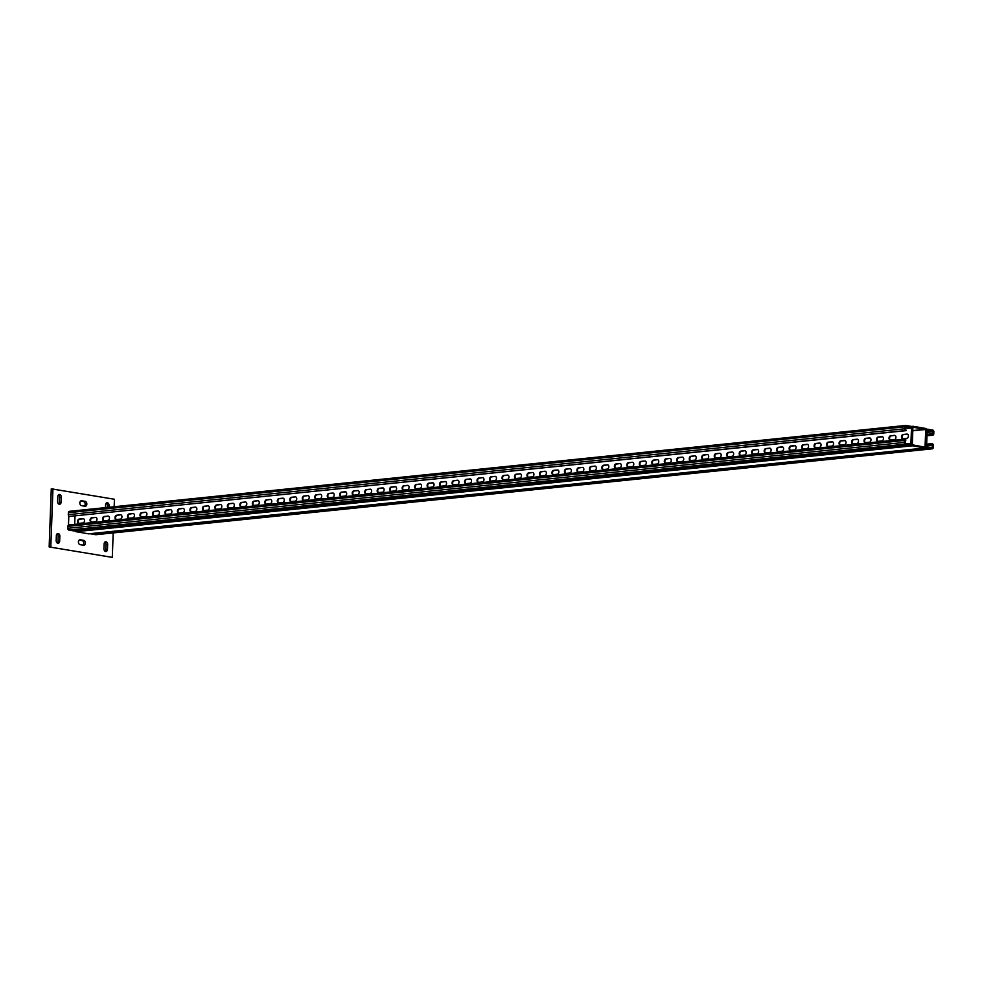 <?xml version="1.0" encoding="UTF-8"?>
<svg xmlns="http://www.w3.org/2000/svg" width="983" height="983" viewBox="0 0 983 983"><rect width="100%" height="100%" fill="white"/><g stroke="black" fill="none" stroke-linecap="round" stroke-linejoin="round"><path stroke-width="1.47" d="M59.263 504.267A2.458 1.745 -95.9 0 1 57.604 501.527L57.788 496.648A2.458 1.745 -95.9 0 1 59.275 494.498A2.458 1.745 -95.9 0 1 61.278 497.251L61.093 502.129A2.458 1.745 -95.9 0 1 59.607 504.279A2.458 1.745 -95.9 0 1 59.263 504.267M105.623 551.512A2.458 1.745 -95.9 0 1 103.965 548.772L104.149 543.894A2.458 1.745 -95.9 0 1 105.636 541.756A2.458 1.745 -95.9 0 1 107.638 544.496L107.454 549.374A2.458 1.745 -95.9 0 1 105.967 551.524A2.458 1.745 -95.9 0 1 105.623 551.512M57.837 543.267A2.458 1.745 -95.9 0 1 56.178 540.527L56.35 535.649A2.458 1.745 -95.9 0 1 57.85 533.499A2.458 1.745 -95.9 0 1 59.852 536.251L59.668 541.129A2.458 1.745 -95.9 0 1 58.169 543.28A2.458 1.745 -95.9 0 1 57.837 543.267M113.192 532.921L112.295 557.373L49.15 546.929L51.276 488.821L114.433 499.253L114.151 506.724M112.295 557.373L49.15 546.929M50.809 546.769L52.947 488.649M68.478 525.094L68.81 516.1M80.25 539.778L83.739 540.38A2.458 1.745 -95.9 0 1 85.398 542.874A2.458 1.745 -95.9 0 1 83.899 545.27A2.458 1.745 -95.9 0 1 83.567 545.258L80.065 544.656A2.458 1.745 -95.9 0 1 78.419 542.149A2.458 1.745 -95.9 0 1 79.906 539.765A2.458 1.745 -95.9 0 1 80.25 539.778L79.574 539.839M84.993 506.245L81.503 505.643A2.458 1.745 -95.9 0 1 79.844 503.149A2.458 1.745 -95.9 0 1 81.343 500.752A2.458 1.745 -95.9 0 1 81.675 500.765L85.177 501.379A2.458 1.745 -95.9 0 1 86.836 503.874A2.458 1.745 -95.9 0 1 85.337 506.257A2.458 1.745 -95.9 0 1 84.993 506.245M105.476 507.621L105.574 504.893A2.458 1.745 -95.9 0 1 107.073 502.743A2.458 1.745 -95.9 0 1 109.064 505.495L109.002 507.253M58.476 494.891A2.458 1.745 -95.9 0 1 59.619 497.423L59.435 502.301A2.458 1.745 -95.9 0 1 58.747 504.058M104.837 542.137A2.458 1.745 -95.9 0 1 105.967 544.668L105.795 549.546A2.458 1.745 -95.9 0 1 105.095 551.303M79.218 540.06L82.081 540.552A2.458 1.745 -95.9 0 1 83.678 542.53A2.458 1.745 -95.9 0 1 82.928 545.147M57.051 533.892A2.458 1.745 -95.9 0 1 58.181 536.423L58.009 541.301A2.458 1.745 -95.9 0 1 57.309 543.058M80.643 501.047L83.506 501.539A2.458 1.745 -95.9 0 1 85.103 503.529A2.458 1.745 -95.9 0 1 84.366 506.134M106.262 503.136A2.458 1.745 -95.9 0 1 107.405 505.667L107.344 507.425M906.83 438.369A2.163 1.499 -80.2 0 0 908.427 436.071A2.163 1.499 -80.2 0 0 907.272 434.093A2.163 1.499 -80.2 0 0 906.99 434.081L903.107 434.486A2.163 1.499 -80.2 0 0 901.509 436.575A2.163 1.499 -80.2 0 0 902.652 438.762A2.163 1.499 -80.2 0 0 902.947 438.774L906.83 438.369M894.346 439.659A2.163 1.499 -80.2 0 0 895.943 437.349A2.163 1.499 -80.2 0 0 894.788 435.371A2.163 1.499 -80.2 0 0 894.505 435.371L890.623 435.764A2.163 1.499 -80.2 0 0 889.025 437.865A2.163 1.499 -80.2 0 0 890.168 440.04A2.163 1.499 -80.2 0 0 890.463 440.052L894.346 439.659M881.862 440.937A2.163 1.499 -80.2 0 0 883.459 438.639A2.163 1.499 -80.2 0 0 882.304 436.661A2.163 1.499 -80.2 0 0 882.021 436.649L878.138 437.042A2.163 1.499 -80.2 0 0 876.541 439.143A2.163 1.499 -80.2 0 0 877.684 441.33A2.163 1.499 -80.2 0 0 877.979 441.33L881.862 440.937M869.377 442.215A2.163 1.499 -80.2 0 0 870.987 439.917A2.163 1.499 -80.2 0 0 869.82 437.939A2.163 1.499 -80.2 0 0 869.537 437.926L865.654 438.332A2.163 1.499 -80.2 0 0 864.057 440.421A2.163 1.499 -80.2 0 0 865.2 442.608A2.163 1.499 -80.2 0 0 865.495 442.62L869.377 442.215M856.893 443.505A2.163 1.499 -80.2 0 0 858.503 441.195A2.163 1.499 -80.2 0 0 857.336 439.217A2.163 1.499 -80.2 0 0 857.053 439.204L853.17 439.61A2.163 1.499 -80.2 0 0 851.573 441.699A2.163 1.499 -80.2 0 0 852.716 443.886A2.163 1.499 -80.2 0 0 853.011 443.898L856.893 443.505M844.409 444.783A2.163 1.499 -80.2 0 0 846.019 442.485A2.163 1.499 -80.2 0 0 844.852 440.507A2.163 1.499 -80.2 0 0 844.569 440.495L840.686 440.888A2.163 1.499 -80.2 0 0 839.089 442.989A2.163 1.499 -80.2 0 0 840.232 445.176A2.163 1.499 -80.2 0 0 840.526 445.176L844.409 444.783M831.925 446.061A2.163 1.499 -80.2 0 0 833.535 443.763A2.163 1.499 -80.2 0 0 832.368 441.785A2.163 1.499 -80.2 0 0 832.085 441.772L828.202 442.178A2.163 1.499 -80.2 0 0 826.605 444.267A2.163 1.499 -80.2 0 0 827.747 446.454A2.163 1.499 -80.2 0 0 828.042 446.466L831.925 446.061M819.441 447.351A2.163 1.499 -80.2 0 0 821.051 445.041A2.163 1.499 -80.2 0 0 819.883 443.063A2.163 1.499 -80.2 0 0 819.601 443.05L815.718 443.456A2.163 1.499 -80.2 0 0 814.121 445.545A2.163 1.499 -80.2 0 0 815.263 447.732A2.163 1.499 -80.2 0 0 815.558 447.744L819.441 447.351M806.957 448.629A2.163 1.499 -80.2 0 0 808.567 446.331A2.163 1.499 -80.2 0 0 807.399 444.341A2.163 1.499 -80.2 0 0 807.117 444.341L803.234 444.734A2.163 1.499 -80.2 0 0 801.636 446.835A2.163 1.499 -80.2 0 0 802.779 449.022A2.163 1.499 -80.2 0 0 803.074 449.022L806.957 448.629M794.473 449.907A2.163 1.499 -80.2 0 0 796.083 447.609A2.163 1.499 -80.2 0 0 794.928 445.631A2.163 1.499 -80.2 0 0 794.633 445.618L790.75 446.012A2.163 1.499 -80.2 0 0 789.152 448.113A2.163 1.499 -80.2 0 0 790.295 450.3A2.163 1.499 -80.2 0 0 790.59 450.312L794.473 449.907M781.989 451.197A2.163 1.499 -80.2 0 0 783.598 448.887A2.163 1.499 -80.2 0 0 782.443 446.909A2.163 1.499 -80.2 0 0 782.149 446.896L778.266 447.302A2.163 1.499 -80.2 0 0 776.668 449.391A2.163 1.499 -80.2 0 0 777.811 451.578A2.163 1.499 -80.2 0 0 778.106 451.59L781.989 451.197M769.505 452.475A2.163 1.499 -80.2 0 0 771.114 450.165A2.163 1.499 -80.2 0 0 769.959 448.187A2.163 1.499 -80.2 0 0 769.664 448.187L765.782 448.58A2.163 1.499 -80.2 0 0 764.196 450.681A2.163 1.499 -80.2 0 0 765.327 452.856A2.163 1.499 -80.2 0 0 765.622 452.868L769.505 452.475M757.021 453.753A2.163 1.499 -80.2 0 0 758.63 451.455A2.163 1.499 -80.2 0 0 757.475 449.477A2.163 1.499 -80.2 0 0 757.18 449.464L753.297 449.858A2.163 1.499 -80.2 0 0 751.712 451.959A2.163 1.499 -80.2 0 0 752.855 454.146A2.163 1.499 -80.2 0 0 753.138 454.158L757.021 453.753M744.536 455.031A2.163 1.499 -80.2 0 0 746.146 452.733A2.163 1.499 -80.2 0 0 744.991 450.755A2.163 1.499 -80.2 0 0 744.696 450.742L740.813 451.148A2.163 1.499 -80.2 0 0 739.228 453.237A2.163 1.499 -80.2 0 0 740.371 455.424A2.163 1.499 -80.2 0 0 740.654 455.436L744.536 455.031M732.052 456.321A2.163 1.499 -80.2 0 0 733.662 454.011A2.163 1.499 -80.2 0 0 732.507 452.033A2.163 1.499 -80.2 0 0 732.212 452.033L728.329 452.426A2.163 1.499 -80.2 0 0 726.744 454.527A2.163 1.499 -80.2 0 0 727.887 456.702A2.163 1.499 -80.2 0 0 728.17 456.714L732.052 456.321M719.568 457.599A2.163 1.499 -80.2 0 0 721.178 455.301A2.163 1.499 -80.2 0 0 720.023 453.323A2.163 1.499 -80.2 0 0 719.728 453.31L715.845 453.704A2.163 1.499 -80.2 0 0 714.26 455.805A2.163 1.499 -80.2 0 0 715.403 457.992A2.163 1.499 -80.2 0 0 715.685 458.004L719.568 457.599M707.084 458.877A2.163 1.499 -80.2 0 0 708.694 456.579A2.163 1.499 -80.2 0 0 707.539 454.601A2.163 1.499 -80.2 0 0 707.244 454.588L703.361 454.994A2.163 1.499 -80.2 0 0 701.776 457.083A2.163 1.499 -80.2 0 0 702.919 459.27A2.163 1.499 -80.2 0 0 703.201 459.282L707.084 458.877M694.6 460.167A2.163 1.499 -80.2 0 0 696.21 457.857A2.163 1.499 -80.2 0 0 695.055 455.879A2.163 1.499 -80.2 0 0 694.76 455.879L690.877 456.272A2.163 1.499 -80.2 0 0 689.292 458.361A2.163 1.499 -80.2 0 0 690.435 460.548A2.163 1.499 -80.2 0 0 690.717 460.56L694.6 460.167M682.116 461.445A2.163 1.499 -80.2 0 0 683.726 459.147A2.163 1.499 -80.2 0 0 682.571 457.169A2.163 1.499 -80.2 0 0 682.276 457.156L678.393 457.55A2.163 1.499 -80.2 0 0 676.808 459.651A2.163 1.499 -80.2 0 0 677.951 461.838A2.163 1.499 -80.2 0 0 678.233 461.838L682.116 461.445M669.632 462.723A2.163 1.499 -80.2 0 0 671.242 460.425A2.163 1.499 -80.2 0 0 670.087 458.447A2.163 1.499 -80.2 0 0 669.792 458.434L665.909 458.84A2.163 1.499 -80.2 0 0 664.324 460.929A2.163 1.499 -80.2 0 0 665.466 463.116A2.163 1.499 -80.2 0 0 665.749 463.128L669.632 462.723M657.148 464.013A2.163 1.499 -80.2 0 0 658.757 461.703A2.163 1.499 -80.2 0 0 657.602 459.725A2.163 1.499 -80.2 0 0 657.308 459.712L653.425 460.118A2.163 1.499 -80.2 0 0 651.84 462.207A2.163 1.499 -80.2 0 0 652.982 464.394A2.163 1.499 -80.2 0 0 653.265 464.406L657.148 464.013M644.664 465.291A2.163 1.499 -80.2 0 0 646.273 462.993A2.163 1.499 -80.2 0 0 645.118 461.015A2.163 1.499 -80.2 0 0 644.823 461.002L640.941 461.396A2.163 1.499 -80.2 0 0 639.355 463.497A2.163 1.499 -80.2 0 0 640.498 465.684A2.163 1.499 -80.2 0 0 640.781 465.684L644.664 465.291M632.192 466.569A2.163 1.499 -80.2 0 0 633.789 464.271A2.163 1.499 -80.2 0 0 632.634 462.293A2.163 1.499 -80.2 0 0 632.339 462.28L628.456 462.674A2.163 1.499 -80.2 0 0 626.871 464.775A2.163 1.499 -80.2 0 0 628.014 466.962A2.163 1.499 -80.2 0 0 628.297 466.974L632.192 466.569M619.708 467.859A2.163 1.499 -80.2 0 0 621.305 465.549A2.163 1.499 -80.2 0 0 620.15 463.571A2.163 1.499 -80.2 0 0 619.855 463.558L615.972 463.964A2.163 1.499 -80.2 0 0 614.387 466.053A2.163 1.499 -80.2 0 0 615.53 468.24A2.163 1.499 -80.2 0 0 615.813 468.252L619.708 467.859M607.224 469.137A2.163 1.499 -80.2 0 0 608.821 466.839A2.163 1.499 -80.2 0 0 607.666 464.848A2.163 1.499 -80.2 0 0 607.371 464.848L603.488 465.242A2.163 1.499 -80.2 0 0 601.903 467.343A2.163 1.499 -80.2 0 0 603.046 469.53A2.163 1.499 -80.2 0 0 603.329 469.53L607.224 469.137M594.74 470.415A2.163 1.499 -80.2 0 0 596.337 468.117A2.163 1.499 -80.2 0 0 595.182 466.139A2.163 1.499 -80.2 0 0 594.887 466.126L591.004 466.52A2.163 1.499 -80.2 0 0 589.419 468.621A2.163 1.499 -80.2 0 0 590.562 470.808A2.163 1.499 -80.2 0 0 590.857 470.82L594.74 470.415M582.255 471.693A2.163 1.499 -80.2 0 0 583.853 469.395A2.163 1.499 -80.2 0 0 582.698 467.416A2.163 1.499 -80.2 0 0 582.403 467.404L578.52 467.81A2.163 1.499 -80.2 0 0 576.935 469.899A2.163 1.499 -80.2 0 0 578.078 472.086A2.163 1.499 -80.2 0 0 578.373 472.098L582.255 471.693M569.771 472.983A2.163 1.499 -80.2 0 0 571.369 470.673A2.163 1.499 -80.2 0 0 570.214 468.694A2.163 1.499 -80.2 0 0 569.919 468.694L566.036 469.088A2.163 1.499 -80.2 0 0 564.451 471.189A2.163 1.499 -80.2 0 0 565.594 473.364A2.163 1.499 -80.2 0 0 565.889 473.376L569.771 472.983M557.287 474.261A2.163 1.499 -80.2 0 0 558.885 471.963A2.163 1.499 -80.2 0 0 557.73 469.985A2.163 1.499 -80.2 0 0 557.435 469.972L553.552 470.365A2.163 1.499 -80.2 0 0 551.967 472.467A2.163 1.499 -80.2 0 0 553.11 474.654A2.163 1.499 -80.2 0 0 553.404 474.666L557.287 474.261M544.803 475.539A2.163 1.499 -80.2 0 0 546.401 473.241A2.163 1.499 -80.2 0 0 545.246 471.262A2.163 1.499 -80.2 0 0 544.963 471.25L541.068 471.656A2.163 1.499 -80.2 0 0 539.483 473.745A2.163 1.499 -80.2 0 0 540.625 475.932A2.163 1.499 -80.2 0 0 540.92 475.944L544.803 475.539M532.319 476.829A2.163 1.499 -80.2 0 0 533.916 474.519A2.163 1.499 -80.2 0 0 532.761 472.54A2.163 1.499 -80.2 0 0 532.479 472.54L528.584 472.934A2.163 1.499 -80.2 0 0 526.999 475.035A2.163 1.499 -80.2 0 0 528.141 477.21A2.163 1.499 -80.2 0 0 528.436 477.222L532.319 476.829M519.835 478.107A2.163 1.499 -80.2 0 0 521.432 475.809A2.163 1.499 -80.2 0 0 520.277 473.831A2.163 1.499 -80.2 0 0 519.995 473.818L516.1 474.211A2.163 1.499 -80.2 0 0 514.514 476.313A2.163 1.499 -80.2 0 0 515.657 478.5A2.163 1.499 -80.2 0 0 515.952 478.5L519.835 478.107M507.351 479.385A2.163 1.499 -80.2 0 0 508.948 477.087A2.163 1.499 -80.2 0 0 507.793 475.108A2.163 1.499 -80.2 0 0 507.511 475.096L503.628 475.502A2.163 1.499 -80.2 0 0 502.03 477.591A2.163 1.499 -80.2 0 0 503.173 479.778A2.163 1.499 -80.2 0 0 503.468 479.79L507.351 479.385M494.867 480.675A2.163 1.499 -80.2 0 0 496.464 478.365A2.163 1.499 -80.2 0 0 495.309 476.386A2.163 1.499 -80.2 0 0 495.027 476.374L491.144 476.78A2.163 1.499 -80.2 0 0 489.546 478.868A2.163 1.499 -80.2 0 0 490.689 481.056A2.163 1.499 -80.2 0 0 490.984 481.068L494.867 480.675M482.383 481.953A2.163 1.499 -80.2 0 0 483.98 479.655A2.163 1.499 -80.2 0 0 482.825 477.677A2.163 1.499 -80.2 0 0 482.542 477.664L478.66 478.057A2.163 1.499 -80.2 0 0 477.062 480.159A2.163 1.499 -80.2 0 0 478.205 482.346A2.163 1.499 -80.2 0 0 478.5 482.346L482.383 481.953M469.899 483.231A2.163 1.499 -80.2 0 0 471.496 480.933A2.163 1.499 -80.2 0 0 470.341 478.954A2.163 1.499 -80.2 0 0 470.058 478.942L466.175 479.348A2.163 1.499 -80.2 0 0 464.578 481.437A2.163 1.499 -80.2 0 0 465.721 483.624A2.163 1.499 -80.2 0 0 466.016 483.636L469.899 483.231M457.414 484.521A2.163 1.499 -80.2 0 0 459.012 482.211A2.163 1.499 -80.2 0 0 457.857 480.232A2.163 1.499 -80.2 0 0 457.574 480.22L453.691 480.626A2.163 1.499 -80.2 0 0 452.094 482.714A2.163 1.499 -80.2 0 0 453.237 484.902A2.163 1.499 -80.2 0 0 453.532 484.914L457.414 484.521M444.93 485.799A2.163 1.499 -80.2 0 0 446.54 483.501A2.163 1.499 -80.2 0 0 445.373 481.51A2.163 1.499 -80.2 0 0 445.09 481.51L441.207 481.903A2.163 1.499 -80.2 0 0 439.61 484.005A2.163 1.499 -80.2 0 0 440.753 486.192A2.163 1.499 -80.2 0 0 441.048 486.192L444.93 485.799M432.446 487.076A2.163 1.499 -80.2 0 0 434.056 484.779A2.163 1.499 -80.2 0 0 432.889 482.8A2.163 1.499 -80.2 0 0 432.606 482.788L428.723 483.181A2.163 1.499 -80.2 0 0 427.126 485.283A2.163 1.499 -80.2 0 0 428.269 487.47A2.163 1.499 -80.2 0 0 428.563 487.482L432.446 487.076M419.962 488.354A2.163 1.499 -80.2 0 0 421.572 486.057A2.163 1.499 -80.2 0 0 420.405 484.078A2.163 1.499 -80.2 0 0 420.122 484.066L416.239 484.472A2.163 1.499 -80.2 0 0 414.642 486.56A2.163 1.499 -80.2 0 0 415.784 488.748A2.163 1.499 -80.2 0 0 416.079 488.76L419.962 488.354M407.478 489.645A2.163 1.499 -80.2 0 0 409.088 487.335A2.163 1.499 -80.2 0 0 407.92 485.356A2.163 1.499 -80.2 0 0 407.638 485.356L403.755 485.749A2.163 1.499 -80.2 0 0 402.158 487.851A2.163 1.499 -80.2 0 0 403.3 490.026A2.163 1.499 -80.2 0 0 403.595 490.038L407.478 489.645M394.994 490.922A2.163 1.499 -80.2 0 0 396.604 488.625A2.163 1.499 -80.2 0 0 395.436 486.646A2.163 1.499 -80.2 0 0 395.154 486.634L391.271 487.027A2.163 1.499 -80.2 0 0 389.673 489.129A2.163 1.499 -80.2 0 0 390.816 491.316A2.163 1.499 -80.2 0 0 391.111 491.328L394.994 490.922M382.51 492.2A2.163 1.499 -80.2 0 0 384.12 489.903A2.163 1.499 -80.2 0 0 382.965 487.924A2.163 1.499 -80.2 0 0 382.67 487.912L378.787 488.318A2.163 1.499 -80.2 0 0 377.189 490.406A2.163 1.499 -80.2 0 0 378.332 492.594A2.163 1.499 -80.2 0 0 378.627 492.606L382.51 492.2M370.026 493.491A2.163 1.499 -80.2 0 0 371.635 491.181A2.163 1.499 -80.2 0 0 370.48 489.202A2.163 1.499 -80.2 0 0 370.186 489.202L366.303 489.595A2.163 1.499 -80.2 0 0 364.705 491.697A2.163 1.499 -80.2 0 0 365.848 493.871A2.163 1.499 -80.2 0 0 366.143 493.884L370.026 493.491M357.542 494.768A2.163 1.499 -80.2 0 0 359.151 492.471A2.163 1.499 -80.2 0 0 357.996 490.492A2.163 1.499 -80.2 0 0 357.701 490.48L353.819 490.873A2.163 1.499 -80.2 0 0 352.221 492.974A2.163 1.499 -80.2 0 0 353.364 495.162A2.163 1.499 -80.2 0 0 353.659 495.162L357.542 494.768M345.058 496.046A2.163 1.499 -80.2 0 0 346.667 493.749A2.163 1.499 -80.2 0 0 345.512 491.77A2.163 1.499 -80.2 0 0 345.217 491.758L341.334 492.164A2.163 1.499 -80.2 0 0 339.749 494.252A2.163 1.499 -80.2 0 0 340.892 496.44A2.163 1.499 -80.2 0 0 341.175 496.452L345.058 496.046M332.573 497.337A2.163 1.499 -80.2 0 0 334.183 495.027A2.163 1.499 -80.2 0 0 333.028 493.048A2.163 1.499 -80.2 0 0 332.733 493.036L328.85 493.441A2.163 1.499 -80.2 0 0 327.265 495.53A2.163 1.499 -80.2 0 0 328.408 497.717A2.163 1.499 -80.2 0 0 328.691 497.73L332.573 497.337M320.089 498.614A2.163 1.499 -80.2 0 0 321.699 496.317A2.163 1.499 -80.2 0 0 320.544 494.338A2.163 1.499 -80.2 0 0 320.249 494.326L316.366 494.719A2.163 1.499 -80.2 0 0 314.781 496.82A2.163 1.499 -80.2 0 0 315.924 499.008A2.163 1.499 -80.2 0 0 316.207 499.008L320.089 498.614M307.605 499.892A2.163 1.499 -80.2 0 0 309.215 497.595A2.163 1.499 -80.2 0 0 308.06 495.616A2.163 1.499 -80.2 0 0 307.765 495.604L303.882 496.01A2.163 1.499 -80.2 0 0 302.297 498.098A2.163 1.499 -80.2 0 0 303.44 500.286A2.163 1.499 -80.2 0 0 303.722 500.298L307.605 499.892M295.121 501.183A2.163 1.499 -80.2 0 0 296.731 498.873A2.163 1.499 -80.2 0 0 295.576 496.894A2.163 1.499 -80.2 0 0 295.281 496.882L291.398 497.287A2.163 1.499 -80.2 0 0 289.813 499.376A2.163 1.499 -80.2 0 0 290.956 501.563A2.163 1.499 -80.2 0 0 291.238 501.576L295.121 501.183M282.637 502.46A2.163 1.499 -80.2 0 0 284.247 500.163A2.163 1.499 -80.2 0 0 283.092 498.172A2.163 1.499 -80.2 0 0 282.797 498.172L278.914 498.565A2.163 1.499 -80.2 0 0 277.329 500.666A2.163 1.499 -80.2 0 0 278.472 502.854A2.163 1.499 -80.2 0 0 278.754 502.854L282.637 502.46M270.153 503.738A2.163 1.499 -80.2 0 0 271.763 501.441A2.163 1.499 -80.2 0 0 270.608 499.462A2.163 1.499 -80.2 0 0 270.313 499.45L266.43 499.843A2.163 1.499 -80.2 0 0 264.845 501.944A2.163 1.499 -80.2 0 0 265.988 504.132A2.163 1.499 -80.2 0 0 266.27 504.144L270.153 503.738M257.669 505.016A2.163 1.499 -80.2 0 0 259.279 502.718A2.163 1.499 -80.2 0 0 258.124 500.74A2.163 1.499 -80.2 0 0 257.829 500.728L253.946 501.133A2.163 1.499 -80.2 0 0 252.361 503.222A2.163 1.499 -80.2 0 0 253.503 505.409A2.163 1.499 -80.2 0 0 253.786 505.422L257.669 505.016M245.185 506.306A2.163 1.499 -80.2 0 0 246.794 503.996A2.163 1.499 -80.2 0 0 245.639 502.018A2.163 1.499 -80.2 0 0 245.345 502.018L241.462 502.411A2.163 1.499 -80.2 0 0 239.877 504.512A2.163 1.499 -80.2 0 0 241.019 506.687A2.163 1.499 -80.2 0 0 241.302 506.7L245.185 506.306M232.701 507.584A2.163 1.499 -80.2 0 0 234.31 505.287A2.163 1.499 -80.2 0 0 233.155 503.308A2.163 1.499 -80.2 0 0 232.86 503.296L228.978 503.689A2.163 1.499 -80.2 0 0 227.392 505.79A2.163 1.499 -80.2 0 0 228.535 507.978A2.163 1.499 -80.2 0 0 228.818 507.99L232.701 507.584M220.217 508.862A2.163 1.499 -80.2 0 0 221.826 506.564A2.163 1.499 -80.2 0 0 220.671 504.586A2.163 1.499 -80.2 0 0 220.376 504.574L216.493 504.979A2.163 1.499 -80.2 0 0 214.908 507.068A2.163 1.499 -80.2 0 0 216.051 509.255A2.163 1.499 -80.2 0 0 216.334 509.268L220.217 508.862M207.745 510.152A2.163 1.499 -80.2 0 0 209.342 507.842A2.163 1.499 -80.2 0 0 208.187 505.864A2.163 1.499 -80.2 0 0 207.892 505.864L204.009 506.257A2.163 1.499 -80.2 0 0 202.424 508.358A2.163 1.499 -80.2 0 0 203.567 510.533A2.163 1.499 -80.2 0 0 203.85 510.546L207.745 510.152M195.261 511.43A2.163 1.499 -80.2 0 0 196.858 509.133A2.163 1.499 -80.2 0 0 195.703 507.154A2.163 1.499 -80.2 0 0 195.408 507.142L191.525 507.535A2.163 1.499 -80.2 0 0 189.94 509.636A2.163 1.499 -80.2 0 0 191.083 511.824A2.163 1.499 -80.2 0 0 191.366 511.824L195.261 511.43M182.777 512.708A2.163 1.499 -80.2 0 0 184.374 510.41A2.163 1.499 -80.2 0 0 183.219 508.432A2.163 1.499 -80.2 0 0 182.924 508.42L179.041 508.825A2.163 1.499 -80.2 0 0 177.456 510.914A2.163 1.499 -80.2 0 0 178.599 513.101A2.163 1.499 -80.2 0 0 178.894 513.114L182.777 512.708M170.292 513.998A2.163 1.499 -80.2 0 0 171.89 511.688A2.163 1.499 -80.2 0 0 170.735 509.71A2.163 1.499 -80.2 0 0 170.44 509.698L166.557 510.103A2.163 1.499 -80.2 0 0 164.972 512.192A2.163 1.499 -80.2 0 0 166.115 514.379A2.163 1.499 -80.2 0 0 166.41 514.392L170.292 513.998M157.808 515.276A2.163 1.499 -80.2 0 0 159.406 512.979A2.163 1.499 -80.2 0 0 158.251 511A2.163 1.499 -80.2 0 0 157.956 510.988L154.073 511.381A2.163 1.499 -80.2 0 0 152.488 513.482A2.163 1.499 -80.2 0 0 153.631 515.67A2.163 1.499 -80.2 0 0 153.926 515.67L157.808 515.276M145.324 516.554A2.163 1.499 -80.2 0 0 146.922 514.256A2.163 1.499 -80.2 0 0 145.767 512.278A2.163 1.499 -80.2 0 0 145.472 512.266L141.589 512.671A2.163 1.499 -80.2 0 0 140.004 514.76A2.163 1.499 -80.2 0 0 141.147 516.947A2.163 1.499 -80.2 0 0 141.441 516.96L145.324 516.554M132.84 517.844A2.163 1.499 -80.2 0 0 134.438 515.534A2.163 1.499 -80.2 0 0 133.283 513.556A2.163 1.499 -80.2 0 0 133 513.544L129.105 513.949A2.163 1.499 -80.2 0 0 127.52 516.038A2.163 1.499 -80.2 0 0 128.662 518.225A2.163 1.499 -80.2 0 0 128.957 518.238L132.84 517.844M120.356 519.122A2.163 1.499 -80.2 0 0 121.953 516.825A2.163 1.499 -80.2 0 0 120.798 514.846A2.163 1.499 -80.2 0 0 120.516 514.834L116.621 515.227A2.163 1.499 -80.2 0 0 115.036 517.328A2.163 1.499 -80.2 0 0 116.178 519.515A2.163 1.499 -80.2 0 0 116.473 519.515L120.356 519.122M107.872 520.4A2.163 1.499 -80.2 0 0 109.469 518.102A2.163 1.499 -80.2 0 0 108.314 516.124A2.163 1.499 -80.2 0 0 108.032 516.112L104.137 516.505A2.163 1.499 -80.2 0 0 102.551 518.606A2.163 1.499 -80.2 0 0 103.694 520.793A2.163 1.499 -80.2 0 0 103.989 520.806L107.872 520.4M95.388 521.69A2.163 1.499 -80.2 0 0 96.985 519.38A2.163 1.499 -80.2 0 0 95.83 517.402A2.163 1.499 -80.2 0 0 95.548 517.39L91.665 517.795A2.163 1.499 -80.2 0 0 90.067 519.884A2.163 1.499 -80.2 0 0 91.21 522.071A2.163 1.499 -80.2 0 0 91.505 522.084L95.388 521.69M82.904 522.968A2.163 1.499 -80.2 0 0 84.501 520.658A2.163 1.499 -80.2 0 0 83.346 518.68A2.163 1.499 -80.2 0 0 83.063 518.68L79.181 519.073A2.163 1.499 -80.2 0 0 77.583 521.174A2.163 1.499 -80.2 0 0 78.726 523.361A2.163 1.499 -80.2 0 0 79.021 523.361L82.904 522.968M911.487 427.986L910.922 443.591L910.442 444.279L905.306 443.407L905.454 439.118A1.573 1.118 -95.9 0 0 904.286 440.482L904.213 442.436A1.573 1.118 -95.9 0 0 905.269 444.181L910.307 445.053A1.573 1.118 -95.9 0 0 911.474 443.689L912.052 428.084A1.573 1.118 -95.9 0 0 910.995 426.327L905.957 425.467A1.573 1.118 -95.9 0 0 904.79 426.831L904.716 428.785A1.573 1.118 -95.9 0 0 905.773 430.529L905.822 426.241L910.958 427.114L911.487 427.986L905.282 428.625M75.003 515.977L74.696 524.381M894.505 435.371L891.176 435.862A2.163 1.499 -80.2 0 0 889.615 437.754A2.163 1.499 -80.2 0 0 890.451 440.052M869.537 437.926L870.09 438.025A2.163 1.499 -80.2 0 0 870.09 438.025L866.207 438.418A2.163 1.499 -80.2 0 0 864.647 440.31A2.163 1.499 -80.2 0 0 865.495 442.62M844.569 440.495L845.122 440.593A2.163 1.499 -80.2 0 0 845.122 440.593L841.239 440.986A2.163 1.499 -80.2 0 0 839.679 442.878A2.163 1.499 -80.2 0 0 840.526 445.176M820.166 443.149A2.163 1.499 -80.2 0 0 820.154 443.149L816.271 443.554A2.163 1.499 -80.2 0 0 814.71 445.446A2.163 1.499 -80.2 0 0 815.558 447.744M794.633 445.618L795.186 445.717A2.163 1.499 -80.2 0 0 795.186 445.717L791.303 446.11A2.163 1.499 -80.2 0 0 789.742 448.002A2.163 1.499 -80.2 0 0 790.59 450.312M769.664 448.187L770.217 448.273A2.163 1.499 -80.2 0 0 770.217 448.273L766.335 448.678A2.163 1.499 -80.2 0 0 764.774 450.57A2.163 1.499 -80.2 0 0 765.622 452.868M744.696 450.742L741.366 451.246A2.163 1.499 -80.2 0 0 739.806 453.138A2.163 1.499 -80.2 0 0 740.654 455.436M719.728 453.31L716.41 453.802A2.163 1.499 -80.2 0 0 714.838 455.694A2.163 1.499 -80.2 0 0 715.685 458.004M694.76 455.879L691.442 456.37A2.163 1.499 -80.2 0 0 689.869 458.262A2.163 1.499 -80.2 0 0 690.717 460.56M669.792 458.434L666.474 458.926A2.163 1.499 -80.2 0 0 664.913 460.818A2.163 1.499 -80.2 0 0 665.749 463.128M644.823 461.002L641.506 461.494A2.163 1.499 -80.2 0 0 639.945 463.386A2.163 1.499 -80.2 0 0 640.781 465.684M619.855 463.558L616.538 464.062A2.163 1.499 -80.2 0 0 614.977 465.954A2.163 1.499 -80.2 0 0 615.813 468.252M594.887 466.126L591.569 466.618A2.163 1.499 -80.2 0 0 590.009 468.51A2.163 1.499 -80.2 0 0 590.844 470.82M569.919 468.694L566.601 469.186A2.163 1.499 -80.2 0 0 565.041 471.078A2.163 1.499 -80.2 0 0 565.876 473.376M544.963 471.25L541.633 471.754A2.163 1.499 -80.2 0 0 540.072 473.634A2.163 1.499 -80.2 0 0 540.908 475.944M519.995 473.818L516.665 474.31A2.163 1.499 -80.2 0 0 515.104 476.202A2.163 1.499 -80.2 0 0 515.94 478.5M495.027 476.374L491.697 476.878A2.163 1.499 -80.2 0 0 490.136 478.77A2.163 1.499 -80.2 0 0 490.972 481.068M470.058 478.942L466.728 479.434A2.163 1.499 -80.2 0 0 465.168 481.326A2.163 1.499 -80.2 0 0 466.003 483.636M445.09 481.51L445.643 481.609A2.163 1.499 -80.2 0 0 445.643 481.609L441.76 482.002A2.163 1.499 -80.2 0 0 440.2 483.894A2.163 1.499 -80.2 0 0 441.048 486.192M420.122 484.066L420.675 484.164A2.163 1.499 -80.2 0 0 420.675 484.164L416.792 484.57A2.163 1.499 -80.2 0 0 415.231 486.462A2.163 1.499 -80.2 0 0 416.079 488.76M395.154 486.634L395.707 486.732A2.163 1.499 -80.2 0 0 395.707 486.732L391.824 487.126A2.163 1.499 -80.2 0 0 390.263 489.018A2.163 1.499 -80.2 0 0 391.111 491.328M370.751 489.288A2.163 1.499 -80.2 0 0 370.738 489.288L366.856 489.694A2.163 1.499 -80.2 0 0 365.295 491.586A2.163 1.499 -80.2 0 0 366.143 493.884M345.217 491.758L345.77 491.856A2.163 1.499 -80.2 0 0 345.77 491.856L341.887 492.25A2.163 1.499 -80.2 0 0 340.327 494.142A2.163 1.499 -80.2 0 0 341.175 496.452M320.249 494.326L316.919 494.818A2.163 1.499 -80.2 0 0 315.359 496.71A2.163 1.499 -80.2 0 0 316.207 499.008M295.281 496.882L291.963 497.386A2.163 1.499 -80.2 0 0 290.39 499.278A2.163 1.499 -80.2 0 0 291.238 501.576M270.313 499.45L266.995 499.942A2.163 1.499 -80.2 0 0 265.422 501.834A2.163 1.499 -80.2 0 0 266.27 504.144M245.345 502.018L242.027 502.51A2.163 1.499 -80.2 0 0 240.466 504.402A2.163 1.499 -80.2 0 0 241.302 506.7M220.376 504.574L217.059 505.078A2.163 1.499 -80.2 0 0 215.498 506.97A2.163 1.499 -80.2 0 0 216.334 509.268M195.408 507.142L192.09 507.633A2.163 1.499 -80.2 0 0 190.53 509.526A2.163 1.499 -80.2 0 0 191.366 511.836M170.44 509.698L167.122 510.202A2.163 1.499 -80.2 0 0 165.562 512.094A2.163 1.499 -80.2 0 0 166.397 514.392M145.472 512.266L142.154 512.757A2.163 1.499 -80.2 0 0 140.594 514.65A2.163 1.499 -80.2 0 0 141.429 516.96M120.516 514.834L117.186 515.325A2.163 1.499 -80.2 0 0 115.625 517.218A2.163 1.499 -80.2 0 0 116.461 519.515M95.548 517.39L92.218 517.894A2.163 1.499 -80.2 0 0 90.657 519.786A2.163 1.499 -80.2 0 0 91.493 522.084M83.063 518.68L83.616 518.778A2.163 1.499 -80.2 0 0 83.616 518.778L79.734 519.171A2.163 1.499 -80.2 0 0 78.173 521.064A2.163 1.499 -80.2 0 0 79.009 523.361M108.032 516.112L104.702 516.603A2.163 1.499 -80.2 0 0 103.141 518.496A2.163 1.499 -80.2 0 0 103.977 520.806M133 513.544L129.67 514.048A2.163 1.499 -80.2 0 0 128.109 515.94A2.163 1.499 -80.2 0 0 128.945 518.238M157.956 510.988L154.638 511.479A2.163 1.499 -80.2 0 0 153.078 513.372A2.163 1.499 -80.2 0 0 153.913 515.67M182.924 508.42L179.606 508.911A2.163 1.499 -80.2 0 0 178.046 510.804A2.163 1.499 -80.2 0 0 178.881 513.114M207.892 505.864L204.575 506.356A2.163 1.499 -80.2 0 0 203.014 508.248A2.163 1.499 -80.2 0 0 203.85 510.546M232.86 503.296L229.543 503.788A2.163 1.499 -80.2 0 0 227.982 505.68A2.163 1.499 -80.2 0 0 228.818 507.99M257.829 500.728L254.511 501.232A2.163 1.499 -80.2 0 0 252.95 503.124A2.163 1.499 -80.2 0 0 253.786 505.422M282.797 498.172L279.479 498.664A2.163 1.499 -80.2 0 0 277.906 500.556A2.163 1.499 -80.2 0 0 278.754 502.854M307.765 495.604L304.435 496.096A2.163 1.499 -80.2 0 0 302.875 497.988A2.163 1.499 -80.2 0 0 303.722 500.298M332.733 493.036L329.403 493.54A2.163 1.499 -80.2 0 0 327.843 495.432A2.163 1.499 -80.2 0 0 328.691 497.73M357.701 490.48L358.254 490.578A2.163 1.499 -80.2 0 0 358.254 490.578L354.371 490.972A2.163 1.499 -80.2 0 0 352.811 492.864A2.163 1.499 -80.2 0 0 353.659 495.174M382.67 487.912L383.223 488.01A2.163 1.499 -80.2 0 0 383.223 488.01L379.34 488.416A2.163 1.499 -80.2 0 0 377.779 490.308A2.163 1.499 -80.2 0 0 378.627 492.606M407.638 485.356L408.191 485.442A2.163 1.499 -80.2 0 0 408.191 485.442L404.308 485.848A2.163 1.499 -80.2 0 0 402.747 487.74A2.163 1.499 -80.2 0 0 403.595 490.038M433.171 482.886A2.163 1.499 -80.2 0 0 433.159 482.886L429.276 483.28A2.163 1.499 -80.2 0 0 427.716 485.172A2.163 1.499 -80.2 0 0 428.563 487.482M457.574 480.22L458.127 480.318A2.163 1.499 -80.2 0 0 458.127 480.318L454.244 480.724A2.163 1.499 -80.2 0 0 452.684 482.616A2.163 1.499 -80.2 0 0 453.532 484.914M482.542 477.664L479.212 478.156A2.163 1.499 -80.2 0 0 477.652 480.048A2.163 1.499 -80.2 0 0 478.488 482.346M507.511 475.096L504.181 475.588A2.163 1.499 -80.2 0 0 502.62 477.48A2.163 1.499 -80.2 0 0 503.456 479.79M532.479 472.54L529.149 473.032A2.163 1.499 -80.2 0 0 527.588 474.924A2.163 1.499 -80.2 0 0 528.424 477.222M557.435 469.972L554.117 470.464A2.163 1.499 -80.2 0 0 552.557 472.356A2.163 1.499 -80.2 0 0 553.392 474.666M582.403 467.404L579.085 467.908A2.163 1.499 -80.2 0 0 577.525 469.8A2.163 1.499 -80.2 0 0 578.36 472.098M607.371 464.848L607.936 464.947A2.163 1.499 -80.2 0 0 607.936 464.947L604.053 465.34A2.163 1.499 -80.2 0 0 602.493 467.232A2.163 1.499 -80.2 0 0 603.329 469.53M632.339 462.28L629.022 462.772A2.163 1.499 -80.2 0 0 627.461 464.664A2.163 1.499 -80.2 0 0 628.297 466.974M657.308 459.712L653.99 460.216A2.163 1.499 -80.2 0 0 652.429 462.108A2.163 1.499 -80.2 0 0 653.265 464.406M682.276 457.156L678.958 457.648A2.163 1.499 -80.2 0 0 677.385 459.54A2.163 1.499 -80.2 0 0 678.233 461.838M707.244 454.588L703.926 455.08A2.163 1.499 -80.2 0 0 702.354 456.972A2.163 1.499 -80.2 0 0 703.201 459.282M732.212 452.033L728.882 452.524A2.163 1.499 -80.2 0 0 727.322 454.416A2.163 1.499 -80.2 0 0 728.17 456.714M757.746 449.563A2.163 1.499 -80.2 0 0 757.733 449.563L753.85 449.956A2.163 1.499 -80.2 0 0 752.29 451.848A2.163 1.499 -80.2 0 0 753.138 454.158M782.149 446.896L782.701 446.995A2.163 1.499 -80.2 0 0 782.701 446.995L778.819 447.4A2.163 1.499 -80.2 0 0 777.258 449.292A2.163 1.499 -80.2 0 0 778.106 451.59M807.117 444.341L807.67 444.439A2.163 1.499 -80.2 0 0 807.67 444.439L803.787 444.832A2.163 1.499 -80.2 0 0 802.226 446.724A2.163 1.499 -80.2 0 0 803.074 449.022M832.085 441.772L832.638 441.871A2.163 1.499 -80.2 0 0 832.638 441.871L828.755 442.264A2.163 1.499 -80.2 0 0 827.195 444.156A2.163 1.499 -80.2 0 0 828.042 446.466M857.053 439.204L857.606 439.303A2.163 1.499 -80.2 0 0 857.606 439.303L853.723 439.708A2.163 1.499 -80.2 0 0 852.163 441.6A2.163 1.499 -80.2 0 0 853.011 443.898M882.587 436.747A2.163 1.499 -80.2 0 0 882.574 436.747L878.691 437.14A2.163 1.499 -80.2 0 0 877.131 439.032A2.163 1.499 -80.2 0 0 877.979 441.342M906.99 434.081L903.66 434.584A2.163 1.499 -80.2 0 0 902.099 436.477A2.163 1.499 -80.2 0 0 902.935 438.774M906.338 430.628L69.363 516.407A1.573 1.118 -95.9 0 1 68.306 514.65L68.38 512.708A1.573 1.118 -95.9 0 1 69.547 511.332L905.527 425.504M74.327 530.881A1.573 1.118 -95.9 0 1 73.897 530.931L68.859 530.058A1.573 1.118 -95.9 0 1 67.802 528.301L67.876 526.36A1.573 1.118 -95.9 0 1 69.056 524.983L905.024 439.155M904.999 440.089L905.994 439.991M926.576 446.294L927.141 430.689L927.731 430.001L932.756 430.873L932.609 435.162A1.573 1.118 -95.9 0 0 933.776 433.798L933.85 431.844A1.573 1.118 -95.9 0 0 932.793 430.087L927.755 429.227A1.573 1.118 -95.9 0 0 926.588 430.591L926.011 446.196A1.573 1.118 -95.9 0 0 927.067 447.941L932.105 448.813A1.573 1.118 -95.9 0 0 933.272 447.449L933.346 445.496A1.573 1.118 -95.9 0 0 932.289 443.738L932.24 448.039L927.104 447.167L926.576 446.294M96.125 534.641A1.573 1.118 -95.9 0 1 95.695 534.691L90.657 533.818A1.573 1.118 -95.9 0 1 90.325 533.683M926.969 435.592L932.044 435.064M926.994 434.805L932.068 434.289M926.625 444.943L931.7 444.427M926.65 444.169L931.724 443.652M926.342 429.571A0.983 0.7 84.1 0 0 925.679 428.477L913.096 426.303A0.983 0.7 -95.9 0 0 912.371 427.15L911.72 444.709A0.983 0.7 84.1 0 0 912.384 445.803L924.966 447.978A0.983 0.7 84.1 0 0 925.691 447.118L926.342 429.571M75.322 530.808A0.983 0.7 84.1 0 0 75.974 531.68L88.556 533.843A0.983 0.7 84.1 0 0 88.826 533.818M925.777 429.473L912.924 427.249L912.285 444.808L925.015 447.191L925.777 429.473L912.789 430.8M109.064 505.495L107.405 505.667M81.675 500.765L81.011 500.839M85.177 501.379L83.506 501.539M59.852 536.251L58.181 536.423M59.668 541.129L58.009 541.301M83.739 540.38L82.081 540.552M107.454 549.374L105.795 549.546M107.638 544.496L105.967 544.668M61.093 502.129L59.435 502.301M61.278 497.251L59.619 497.423M908.071 443.886L910.922 443.591M905.318 427.691L910.958 427.114M69.363 516.407L905.773 430.529M68.306 514.65L904.716 428.785M68.38 512.708L904.79 426.831M73.897 530.931L910.307 445.053M68.859 530.058L905.269 444.181M67.802 528.301L904.213 442.436M67.876 526.36L904.286 440.482M926.957 435.739L932.609 435.162M927.006 434.339L933.223 433.7M927.08 432.385L933.297 431.746M927.116 431.451L932.756 430.873M929.869 447.646L932.72 447.351M926.576 446.036L932.793 445.397M926.613 445.102L932.265 444.525M95.695 534.691L932.105 448.813M90.657 533.818L927.067 447.941M926.33 429.374L927.325 429.264M88.556 533.843L924.966 447.978M75.974 531.68L912.384 445.803M911.069 444.771L911.72 444.709M911.352 426.487L912.826 426.327M912.802 430.566L925.654 429.252M924.425 447.093L925.138 447.019M69.326 511.332L905.736 425.455M74.118 530.931L910.528 445.066M68.835 524.983L905.245 439.106M95.916 534.691L932.326 448.826M926.33 429.338L927.547 429.215M926.957 435.776L932.818 435.174M88.691 533.855L925.101 447.978M911.327 426.462L912.961 426.303"/></g></svg>
